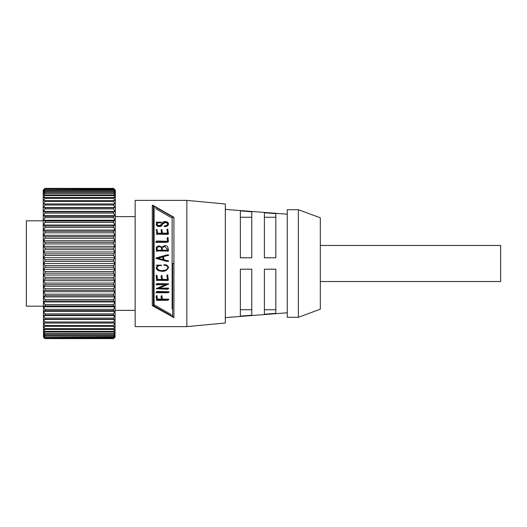 <?xml version="1.0" encoding="UTF-8"?>
<svg xmlns="http://www.w3.org/2000/svg" width="527" height="527" viewBox="0 0 527 527"><rect width="100%" height="100%" fill="white"/><g stroke="black" fill="none" stroke-linecap="round" stroke-linejoin="round"><path stroke-width="0.79" d="M43.484 337.142L43.181 190.161L44.986 188.389L113.516 188.455L115.018 190.089L113.516 188.785L115.018 190.767L113.516 189.641L115.018 191.894L113.516 190.952L115.018 193.462L113.516 192.711L115.018 195.464L113.516 194.911L115.018 197.888L113.516 197.526L113.516 198.356L115.018 200.715L113.516 200.556L113.516 201.498L115.018 203.923L113.516 203.969L113.516 205.016L115.018 207.506L113.516 207.75L113.516 208.896L115.018 211.426L113.516 211.874L113.516 213.119L115.018 215.675L113.516 216.32L113.516 217.644L115.018 220.214L113.516 221.05L113.516 222.46L115.018 225.022L113.516 226.05L113.516 227.526L115.018 230.068L113.516 231.274L113.516 232.809L115.018 235.319L113.516 236.702L113.516 238.29L115.018 240.747L113.516 242.288L113.516 243.922L115.018 246.307L113.516 248.013L113.516 249.673L115.018 251.978L113.516 253.83L113.516 255.509L115.018 257.723L113.516 259.706L113.516 261.399L115.018 263.5L113.516 265.601L113.516 267.294L115.018 269.277L113.516 271.491L113.516 273.17L115.018 275.022L113.516 277.327L113.516 278.987L115.018 280.693L113.516 283.078L113.516 284.712L115.018 286.253L113.516 288.71L113.516 290.298L115.018 291.681L113.516 294.191L113.516 295.726L115.018 296.932L113.516 299.474L113.516 300.95L115.018 301.978L113.516 304.54L113.516 305.95L115.018 306.786L113.516 309.356L113.516 310.68L115.018 311.325L113.516 313.881L113.516 315.126L115.018 315.574L113.516 318.104L113.516 319.25L115.018 319.494L113.516 321.984L113.516 323.031L115.018 323.077L113.516 325.502L113.516 326.444L115.018 326.285L113.516 328.644L113.516 329.474L115.018 329.111L113.516 331.384L113.516 332.089L115.018 331.536L113.516 334.289L115.018 333.538L113.516 336.048L115.018 335.106L113.516 337.359L115.018 336.233L113.516 338.215L115.018 336.911L113.516 338.611L115.018 337.142L113.516 338.611L44.986 338.611L43.484 337.142L44.986 338.611L43.484 336.911L44.986 338.215L113.516 338.215M113.516 265.601L44.986 265.601L43.484 263.5L44.986 261.399L113.516 261.399M113.516 259.706L44.986 259.706L44.986 261.399M44.986 259.706L43.484 257.723L44.986 255.509L113.516 255.509M113.516 253.83L44.986 253.83L44.986 255.509M44.986 253.83L43.484 251.978L44.986 249.673L113.516 249.673M113.516 248.013L44.986 248.013L44.986 249.673M44.986 248.013L43.484 246.307L44.986 243.922L113.516 243.922M113.516 242.288L44.986 242.288L44.986 243.922M44.986 242.288L43.484 240.747L44.986 238.29L113.516 238.29M113.516 236.702L44.986 236.702L44.986 238.29M44.986 236.702L43.484 235.319L44.986 232.809L113.516 232.809M113.516 231.274L44.986 231.274L44.986 232.809M44.986 231.274L43.484 230.068L44.986 227.526L113.516 227.526M113.516 226.05L44.986 226.05L44.986 227.526M44.986 226.05L43.484 225.022L44.986 222.46L113.516 222.46M113.516 221.05L44.986 221.05L44.986 222.46M44.986 221.05L43.484 220.214L44.986 217.644L113.516 217.644M113.516 216.32L44.986 216.32L44.986 217.644M44.986 216.32L43.484 215.675L44.986 213.119L113.516 213.119M113.516 211.874L44.986 211.874L44.986 213.119M44.986 211.874L43.484 211.426L44.986 208.896L113.516 208.896M113.516 207.75L44.986 207.75L44.986 208.896M44.986 207.75L43.484 207.506L44.986 205.016L113.516 205.016M113.516 203.969L44.986 203.969L44.986 205.016M44.986 203.969L43.484 203.923L44.986 201.498L113.516 201.498M113.516 200.556L44.986 200.556L44.986 201.498M44.986 200.556L43.484 200.715L44.986 198.356L113.516 198.356M113.516 197.526L44.986 197.526L44.986 198.356M44.986 197.526L43.484 197.888L44.986 195.616L113.516 195.616M113.516 194.911L44.986 194.911L44.986 195.616M44.986 194.911L43.484 195.464L44.986 193.297L113.516 193.297M113.516 192.711L44.986 192.711L44.986 193.297M44.986 192.711L43.484 193.462L44.986 191.413L113.516 191.413M113.516 190.952L44.986 190.952L44.986 191.413M44.986 190.952L43.484 191.894L44.986 189.97L113.516 189.97M113.516 189.641L44.986 189.97M44.986 189.641L43.484 190.767L44.986 188.982L113.516 188.982M113.516 188.785L44.986 188.982M44.986 188.785L43.484 190.089L44.986 188.455M115.018 337.142L115.321 190.161L113.516 188.389L44.986 188.389L43.484 189.858M115.018 189.858L113.516 188.455M152.29 305.265L152.29 205.411L153.39 205.971L153.39 305.607L154.095 304.758L154.095 207.671L153.39 205.971L173.027 217.164L172.125 218.106L172.125 308.908M173.93 217.539L173.93 317.59C173.653 317.919 173.225 317.583 172.652 316.582L172.652 263.5L172.125 263.803M135.156 326.621L135.156 200.379L186.854 200.379L186.854 326.621L135.156 326.621M186.854 326.621L225.325 323.011L225.325 203.989L186.854 200.379M154.095 297.333L154.095 304.764L171.025 314.487M172.125 315.146L172.652 316.582L153.39 305.607L152.455 305.713L173.93 317.59M173.93 263.5L172.652 263.5M172.125 218.106L155.649 208.633M240.358 269.211L251.781 269.211L251.781 315.232L240.358 316.128L240.358 269.211M264.402 269.211L275.825 269.211L275.825 313.354L264.402 314.25L264.402 269.211M264.402 212.75L275.825 213.646L275.825 257.789L264.402 257.789L264.402 212.75M240.358 210.872L251.781 211.768L251.781 257.789L240.358 257.789L240.358 210.872M287.248 214.206L225.325 209.397M287.248 312.794L225.325 317.603M287.248 209.7L287.248 317.3L298.368 317.3L298.368 209.7L287.248 209.7M298.368 317.3L320.311 309.184L320.311 217.816L298.368 209.7M320.311 281.537L500.65 281.537L500.65 245.463L320.311 245.463M113.516 338.018L44.986 338.215M44.986 338.018L43.484 336.233L44.986 337.359L113.516 337.359M113.516 337.03L44.986 337.359M44.986 337.03L43.484 335.106L44.986 336.048L113.516 336.048M113.516 335.587L44.986 335.587L44.986 336.048M44.986 335.587L43.484 333.538L44.986 334.289L113.516 334.289M113.516 333.703L44.986 333.703L44.986 334.289M44.986 333.703L43.484 331.536L44.986 332.089L113.516 332.089M113.516 331.384L44.986 331.384L44.986 332.089M44.986 331.384L43.484 329.111L44.986 329.474L113.516 329.474M113.516 328.644L44.986 328.644L44.986 329.474M44.986 328.644L43.484 326.285L113.516 326.444M113.516 325.502L44.986 325.502L44.986 326.444M44.986 325.502L43.484 323.077L113.516 323.031M113.516 321.984L44.986 321.984L44.986 323.031M44.986 321.984L43.484 319.494L44.986 319.25L113.516 319.25M113.516 318.104L44.986 318.104L44.986 319.25M44.986 318.104L43.484 315.574L44.986 315.126L113.516 315.126M113.516 313.881L44.986 313.881L44.986 315.126M44.986 313.881L43.484 311.325L44.986 310.68L113.516 310.68M113.516 309.356L44.986 309.356L44.986 310.68M44.986 309.356L43.484 306.786L44.986 305.95L113.516 305.95M113.516 304.54L44.986 304.54L44.986 305.95M44.986 304.54L43.484 301.978L44.986 300.95L113.516 300.95M113.516 299.474L44.986 299.474L44.986 300.95M44.986 299.474L43.484 296.932L44.986 295.726L113.516 295.726M113.516 294.191L44.986 294.191L44.986 295.726M44.986 294.191L43.484 291.681L44.986 290.298L113.516 290.298M113.516 288.71L44.986 288.71L44.986 290.298M44.986 288.71L43.484 286.253L44.986 284.712L113.516 284.712M113.516 283.078L44.986 283.078L44.986 284.712M44.986 283.078L43.484 280.693L44.986 278.987L113.516 278.987M113.516 277.327L44.986 277.327L44.986 278.987M44.986 277.327L43.484 275.022L44.986 273.17L113.516 273.17M113.516 271.491L44.986 271.491L44.986 273.17M44.986 271.491L43.484 269.277L44.986 267.294L113.516 267.294M44.986 265.601L44.986 267.294M43.181 220.82L26.35 220.82L26.35 306.18L43.181 306.18M43.484 263.5L115.018 263.5M115.018 269.277L43.484 269.277M43.484 257.723L115.018 257.723M115.018 275.022L43.484 275.022M43.484 251.978L115.018 251.978M115.018 280.693L43.484 280.693M43.484 246.307L115.018 246.307M115.018 286.253L43.484 286.253M43.484 240.747L115.018 240.747M115.018 291.681L43.484 291.681M43.484 235.319L115.018 235.319M115.018 296.932L43.484 296.932M43.484 230.068L115.018 230.068M115.018 301.978L43.484 301.978M43.484 225.022L115.018 225.022M115.018 306.786L43.484 306.786M43.484 220.214L115.018 220.214M115.018 311.325L43.484 311.325M43.484 215.675L115.018 215.675M115.018 315.574L43.484 315.574M43.484 211.426L115.018 211.426M115.018 319.494L43.484 319.494M43.484 207.506L115.018 207.506M115.018 323.077L43.484 323.077M43.484 203.923L115.018 203.923M113.516 338.545L44.986 338.545M173.027 217.164L173.93 217.519L173.732 217.177L152.632 205.155L152.29 205.411M157.487 299.092L156.954 296.029L156.097 296.503L156.651 295.469L157.487 299.092L161.644 299.092M167.665 299.599L162.395 299.599L161.861 296.128L160.985 296.602L161.861 295.667L162.395 299.092L168.291 299.112L168.752 299.244L168.291 299.112L168.291 299.619L167.665 299.599L167.665 299.092M156.097 296.503L156.671 300.377L156.763 299.132M166.848 292.077L156.954 291.833L155.834 292.735L156.954 291.431L168.423 291.734L169.055 291.879L168.423 291.734L168.423 292.142L166.848 292.077L166.848 291.675M158.344 284.099L156.954 283.836L155.946 284.771L156.954 283.552L168.633 283.809L158.344 283.809M159.338 288.117L167.092 288.117C168.225 288.025 168.653 288.177 168.37 288.552M155.946 284.771L166.315 284.685L156.078 288.717L165.557 284.685M157.547 279.429L156.993 275.41L156.117 275.957L156.69 275.134L157.547 279.429L161.703 279.429M156.117 275.957L156.71 280.66L157.547 280.305L168.067 280.502L168.33 279.745L167.454 274.85L166.861 275.483L167.546 279.659L162.395 279.659L161.901 275.529L161.025 276.069L161.901 275.357L162.395 279.429L167.52 279.429M166.861 275.483L167.757 274.824L168.067 280.265M156.71 280.417L156.802 279.415M163.805 265.167L163.818 264.804L163.805 265.186L164.813 265.305C166.618 265.325 167.639 266.161 167.876 267.815C167.099 269.686 165.564 270.575 163.271 270.496C160.109 271.102 157.955 270.147 156.822 267.63C157.718 265.898 159.273 265.226 161.479 265.601L161.479 265.167L156.4 265.167L157.527 265.674L156.196 267.953L157.527 265.641M156.4 265.167L161.479 265.167M156.822 267.571C157.975 270.061 160.122 271.003 163.271 270.397C165.537 270.489 167.072 269.613 167.876 267.756L167.876 267.716M163.818 264.804C166.249 264.462 167.81 265.338 168.502 267.433L168.502 267.492C167.843 265.384 166.288 264.495 163.818 264.824L163.818 264.804M168.633 255.022L163.423 256.761M168.785 261.036L166.881 261.399L155.966 258.408L155.966 258.013L167.454 254.765L168.805 255.272M167.566 250.971L157.507 250.971L156.651 251.405L157.507 250.793L167.566 250.793L167.566 251.445L168.541 250.635L168.08 248.118C167.77 246.412 166.716 245.549 164.905 245.542L161.842 247.051L159.352 246.004C157.738 245.839 156.703 246.438 156.249 247.809L156.657 251.405M168.541 250.832L167.566 251.445M156.045 242.058L168.423 241.821L167.566 242.229L155.854 242.4L155.702 241.952L156.045 242.361M167.645 241.636L167.072 238.138L167.645 241.32L156.743 240.997L155.702 241.952M161.73 233.599L161.124 230.628M167.546 233.599L167.151 230.668M168.33 233.678L168.067 234.363L157.547 234.179L156.703 234.581L156.71 234.087L157.547 233.764L157.547 234.179M156.802 233.382L156.611 231.84M156.776 222.789L156.308 222.717L156.308 222.137L157.468 222.315L156.196 224.548C156.479 225.866 157.494 226.531 159.24 226.544C160.735 226.59 161.717 226.057 162.184 224.943L162.487 224.173L164.964 222.664C166.572 222.598 167.494 223.158 167.718 224.337M161.104 222.756L159.088 222.875L159.088 222.295L161.104 222.17L161.104 222.756M164.299 226.09L165.307 226.017C167.171 225.918 168.218 225.161 168.442 223.738L168.442 224.298C168.218 225.701 167.171 226.445 165.307 226.544L164.299 226.617L164.299 225.833C166.222 225.813 167.362 225.128 167.718 223.777L167.718 223.797M240.358 217.262L251.781 217.262M264.402 217.262L275.825 217.262M275.825 309.738L264.402 309.738M251.781 309.738L240.358 309.738M157.204 297.617L157.204 297.136M156.993 296.345L156.993 295.884M156.954 296.029L156.954 295.568M156.651 295.924L156.651 295.469M156.71 300.094L156.71 299.58M156.671 300.377L167.514 300.285L168.752 299.751M168.752 299.698L168.752 299.244M162.395 299.599L162.395 299.092M161.861 296.128L161.861 295.667M161.558 296.029L161.558 295.568M160.985 296.602L161.73 299.599L157.487 299.599M155.834 292.735L167.915 292.755L169.055 292.287L168.423 292.142L169.055 292.287L169.055 291.866M169.055 292.261L169.055 291.879M156.954 291.833L156.954 291.431M168.759 288.282L167.514 289.251L156.078 288.717M168.37 288.915C168.653 288.526 168.225 288.381 167.092 288.467L158.436 288.467L168.633 284.099M168.067 280.502L168.33 279.521M161.025 276.069L161.73 279.659L157.547 279.659M168.508 267.696L168.502 267.492C167.092 270.746 164.365 271.919 160.32 271.023C158.06 270.904 156.69 269.831 156.196 267.815L156.196 267.756M155.966 258.335L166.881 261.366L168.403 261.326L168.785 261.003L164.049 259.778L163.423 256.662L168.047 255.424M168.047 255.312L168.633 254.903M168.785 261.003L168.403 261.352M156.249 247.809L156.42 249.126M156.42 248.922L156.671 250.048M168.383 241.643L167.929 237.275L167.072 238.138M168.034 237.611L167.929 237.275M161.124 230.154L161.73 233.171L157.547 233.171L156.993 229.416L156.117 229.884M156.611 231.386L156.743 232.605M156.743 232.163L156.71 234.087M156.802 233.362L156.763 233.705M157.547 233.764L166.255 233.744L166.255 234.159M166.255 233.744L166.73 234.179M166.73 233.764L167.092 234.179M167.092 233.764L168.067 233.948L168.33 233.257L167.757 229.041L166.861 229.469M168.067 234.363L168.33 233.257M167.151 230.2L167.546 233.171L162.395 233.171L161.901 229.515L161.025 229.983M156.196 223.995C156.447 225.312 157.461 225.991 159.24 226.017C160.728 226.063 161.71 225.523 162.184 224.39L162.184 224.943M162.184 224.39L162.487 223.613L162.487 224.173M162.487 223.613L164.964 222.084L164.964 222.664M164.964 222.084C166.578 222.019 167.5 222.585 167.718 223.777L167.718 223.791M165.307 226.017L165.307 226.544M168.442 223.738C168.383 222.644 167.665 221.959 166.295 221.683C164.081 221.274 162.566 221.854 161.749 223.415L160.511 225.273C158.653 225.793 157.448 225.352 156.894 223.942L159.088 222.295M161.104 222.17L156.308 222.137M163.133 256.708L162.645 257.328L163.383 259.666L157.79 258.171L163.133 256.708M161.69 250.206L157.395 250.206L156.974 247.953L158.686 246.603C160.34 246.34 161.288 246.946 161.519 248.434L161.69 250.206M164.543 246.135L167.593 249.541L167.566 250.206L162.336 250.206L162.184 248.316L164.543 246.135L167.593 249.666M162.968 257.901L162.645 257.328M163.133 256.801L157.79 258.25M161.69 250.391L161.519 248.434M161.519 248.645C161.302 247.189 160.353 246.583 158.686 246.84L158.686 246.603M158.515 292.077L158.515 291.675M167.092 288.467L167.092 288.117M156.229 230.062L156.229 230.53M166.96 229.647L166.96 230.128M161.519 231.485L161.519 231.933M159.24 226.017L159.24 226.544M115.321 216.61L135.156 216.61M154.095 228.942L154.095 221.03M172.125 290.667L172.125 298.677M172.125 227.289L172.125 234.976M172.125 248.698L172.125 237.262M115.321 310.39L135.156 310.39M152.29 205.352L152.29 206.044M152.29 220.978L152.29 211.222M173.93 317.623L173.93 316.918M173.93 303.321L173.93 309.336M173.93 226.742L173.93 234.35M173.93 248.533L173.93 237.025M168.759 299.217L168.759 299.725M168.442 234.133L168.442 233.711"/></g></svg>
